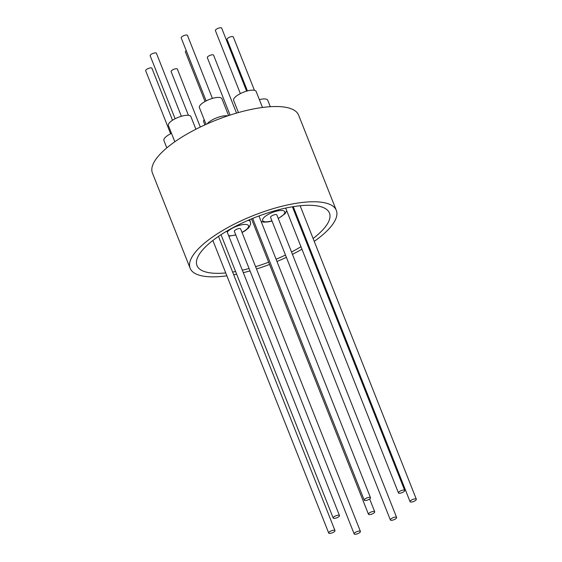 <?xml version="1.0" encoding="UTF-8"?>
<svg xmlns="http://www.w3.org/2000/svg" width="562" height="562" viewBox="0 0 562 562"><rect width="100%" height="100%" fill="white"/><g stroke="black" fill="none" stroke-linecap="round" stroke-linejoin="round"><path stroke-width="0.84" d="M339.026 515.256A3.365 1.103 -21.6 0 1 339.462 515.565A3.365 1.103 -21.6 0 1 337.383 517.553A3.365 1.103 -21.6 0 1 333.638 518.361A3.365 1.103 -21.6 0 1 333.203 518.045A3.365 1.103 -21.6 0 1 335.282 516.064A3.365 1.103 -21.6 0 1 339.026 515.256M240.353 93.615L215.394 30.58A3.365 1.103 -21.6 0 1 217.515 28.578A3.365 1.103 -21.6 0 1 221.66 28.1L246.613 91.135M188.425 115.329L171.108 71.571A3.365 1.103 -21.6 0 1 172.028 70.257A3.365 1.103 -21.6 0 1 175.274 68.859A3.365 1.103 -21.6 0 1 177.367 69.091L200.311 127.04M247.428 90.911L227.02 39.375A3.365 1.103 -21.6 0 1 228.467 37.731A3.365 1.103 -21.6 0 1 231.86 36.551A3.365 1.103 -21.6 0 1 233.286 36.895L254.431 90.313M411.489 502.049A3.365 1.103 -21.6 0 1 410.07 501.704A3.365 1.103 -21.6 0 1 411.517 500.061A3.365 1.103 -21.6 0 1 414.911 498.88A3.365 1.103 -21.6 0 1 416.33 499.225A3.365 1.103 -21.6 0 1 414.889 500.875A3.365 1.103 -21.6 0 1 411.489 502.049M270.315 106.703L267.765 100.254A12.104 3.962 158.4 0 0 259.37 99.629M374.278 511.462A3.365 1.103 -21.6 0 1 374.714 511.771A3.365 1.103 -21.6 0 1 372.634 513.752A3.365 1.103 -21.6 0 1 368.89 514.56A3.365 1.103 -21.6 0 1 368.454 514.251A3.365 1.103 -21.6 0 1 370.534 512.263A3.365 1.103 -21.6 0 1 374.278 511.462M195.899 129.232L190.897 116.601A12.104 3.962 158.4 0 0 182.973 115.856A12.104 3.962 158.4 0 0 171.143 121.209A12.104 3.962 158.4 0 0 168.389 125.509L174.824 141.764M175.112 118.758L150.152 55.722A3.365 1.103 -21.6 0 1 152.232 53.734A3.365 1.103 -21.6 0 1 155.976 52.926A3.365 1.103 -21.6 0 1 156.419 53.242L181.371 116.278M262.482 107.475L256.139 91.458A12.104 3.962 158.4 0 0 254.101 90.243A12.104 3.962 158.4 0 0 240.719 93.433A12.104 3.962 158.4 0 0 233.63 100.373L238.457 112.555M207.322 57.647A3.365 1.103 -21.6 0 1 207.308 57.619A3.365 1.103 -21.6 0 1 210.083 55.336A3.365 1.103 -21.6 0 1 213.574 55.139A3.365 1.103 -21.6 0 1 213.581 55.167M390.351 519.92A3.365 1.103 -21.6 0 1 393.126 517.665A3.365 1.103 -21.6 0 1 396.624 517.469A3.365 1.103 -21.6 0 1 396.632 517.497A3.365 1.103 -21.6 0 1 393.85 519.752A3.365 1.103 -21.6 0 1 390.358 519.948A3.365 1.103 -21.6 0 1 390.351 519.92M270.582 217.417A3.365 1.103 -21.6 0 1 270.568 217.389A3.365 1.103 -21.6 0 1 270.554 217.361A3.365 1.103 -21.6 0 1 273.336 215.106A3.365 1.103 -21.6 0 1 276.827 214.909A3.365 1.103 -21.6 0 1 276.841 214.937M301.949 249.198A78.617 25.733 -21.6 0 1 301.724 249.331A78.617 25.733 -21.6 0 1 292.444 254.347M286.374 257.319A78.617 25.733 -21.6 0 1 276.975 261.492M269.556 264.456A78.617 25.733 -21.6 0 1 256.504 268.98M250.027 270.898A78.617 25.733 -21.6 0 1 243.29 272.661M236.637 274.151A78.617 25.733 -21.6 0 1 233.68 274.727M226.872 275.823A78.617 25.733 -21.6 0 1 190.125 268.25A78.617 25.733 -21.6 0 1 224.716 229.296A78.617 25.733 -21.6 0 1 336.315 210.371A78.617 25.733 -21.6 0 1 314.242 241.379M190.125 268.25L152.414 173.012A78.617 25.733 -21.6 0 1 187.013 134.051A78.617 25.733 -21.6 0 1 298.612 115.133L336.315 210.371M225.727 272.935A71.255 23.323 -21.6 0 1 196.974 265.538A71.255 23.323 -21.6 0 1 228.327 230.23A71.255 23.323 -21.6 0 1 329.465 213.082A71.255 23.323 -21.6 0 1 313.111 238.506M307.47 242.559A71.255 23.323 -21.6 0 1 306.761 243.037M300.965 246.711A71.255 23.323 -21.6 0 1 298.113 248.39A71.255 23.323 -21.6 0 1 291.516 252.008M227.638 115.898A12.42 4.067 158.4 0 0 218.59 117.149A12.42 4.067 158.4 0 0 207.153 123.872M228.601 115.575L221.927 98.729A12.104 3.962 158.4 0 0 211.249 98.772A12.104 3.962 158.4 0 0 199.419 107.644L206.043 124.371M206.142 100.893L181.182 37.851A3.365 1.103 -21.6 0 1 181.35 37.247A3.365 1.103 -21.6 0 1 184.659 35.322A3.365 1.103 -21.6 0 1 187.448 35.371L212.408 98.413M332.233 530.514A3.365 1.103 -21.6 0 1 334.98 530.577A3.365 1.103 -21.6 0 1 331.461 533.113A3.365 1.103 -21.6 0 1 328.714 533.057A3.365 1.103 -21.6 0 1 332.233 530.514M170.623 133.763L145.67 70.728A3.365 1.103 -21.6 0 1 149.19 68.185A3.365 1.103 -21.6 0 1 151.93 68.248L172.52 120.247M370.33 498.311A3.365 1.103 -21.6 0 1 367.021 500.229A3.365 1.103 -21.6 0 1 364.232 500.18A3.365 1.103 -21.6 0 1 364.394 499.569A3.365 1.103 -21.6 0 1 367.71 497.651A3.365 1.103 -21.6 0 1 370.498 497.7A3.365 1.103 -21.6 0 1 370.33 498.311M355.079 532.586A3.365 1.103 -21.6 0 1 358.317 531.188A3.365 1.103 -21.6 0 1 360.418 531.42A3.365 1.103 -21.6 0 1 359.49 532.734A3.365 1.103 -21.6 0 1 356.252 534.132A3.365 1.103 -21.6 0 1 354.151 533.9A3.365 1.103 -21.6 0 1 355.079 532.586M354.151 533.9L234.361 231.34A3.365 1.103 -21.6 0 1 235.281 230.027A3.365 1.103 -21.6 0 1 238.527 228.629A3.365 1.103 -21.6 0 1 240.62 228.86L360.418 531.42M402.582 492.431A3.365 1.103 -21.6 0 1 398.444 492.909A3.365 1.103 -21.6 0 1 400.566 490.907A3.365 1.103 -21.6 0 1 404.703 490.429A3.365 1.103 -21.6 0 1 402.582 492.431M171.487 133.342A12.104 3.962 158.4 0 0 163.907 140.514L166.816 147.876M285.468 255.029A71.255 23.323 -21.6 0 1 276.082 259.244M268.664 262.208A71.255 23.323 -21.6 0 1 255.598 266.676M249.085 268.538A71.255 23.323 -21.6 0 1 242.32 270.203M235.611 271.558A71.255 23.323 -21.6 0 1 232.626 272.057M308.517 245.215A78.617 25.733 -21.6 0 1 307.8 245.671M205.032 101.483L185.404 51.922A3.365 1.103 -21.6 0 1 186.254 50.664M207.308 57.619A3.365 1.103 -21.6 0 1 207.301 57.591L230.069 115.098M204.161 119.615A12.104 3.962 158.4 0 0 203.641 121.715L204.898 124.89M259.742 215.682A15.048 4.925 158.4 0 0 259.145 216.461M278.204 218.379A11.893 3.892 158.4 0 0 280.705 216.939A11.893 3.892 158.4 0 0 282.37 210.525A11.893 3.892 158.4 0 0 266.69 215.351A11.893 3.892 158.4 0 0 262.925 220.964A11.893 3.892 158.4 0 0 271.938 220.859M241.997 232.331A11.893 3.892 158.4 0 0 248.587 225.833A11.893 3.892 158.4 0 0 239.904 225.207A11.893 3.892 158.4 0 0 227.217 232.057M228.657 235.703A11.893 3.892 158.4 0 0 235.078 234.993A11.893 3.892 158.4 0 0 235.738 234.811M249.563 219.707L250.385 221.786A15.048 4.925 158.4 0 0 248.13 220.325M339.462 515.565L226.837 231.101M410.07 501.704L293.252 206.654M374.714 511.771L369.648 498.958M236.525 113.103L213.574 55.139M261.14 221.491L263.81 222.159L268.432 221.885L272.008 221.035M278.274 218.555L285.039 213.736L286.739 210.771M228.839 236.159L235.801 234.986M396.624 517.469L276.827 214.909M334.98 530.577L218.499 236.384M364.232 500.18L252.675 218.414M398.444 492.909L285.672 208.081M404.703 490.429L292.409 206.788M370.498 497.7L258.956 215.97M328.714 533.057L212.872 240.466M390.358 519.948L270.568 217.389M242.067 232.506L245.32 230.631L248.861 227.659L250.659 224.083L250.385 221.786M368.454 514.251L251.516 218.892M416.33 499.225L300.136 205.748M333.203 518.045L221.021 234.705"/></g></svg>
